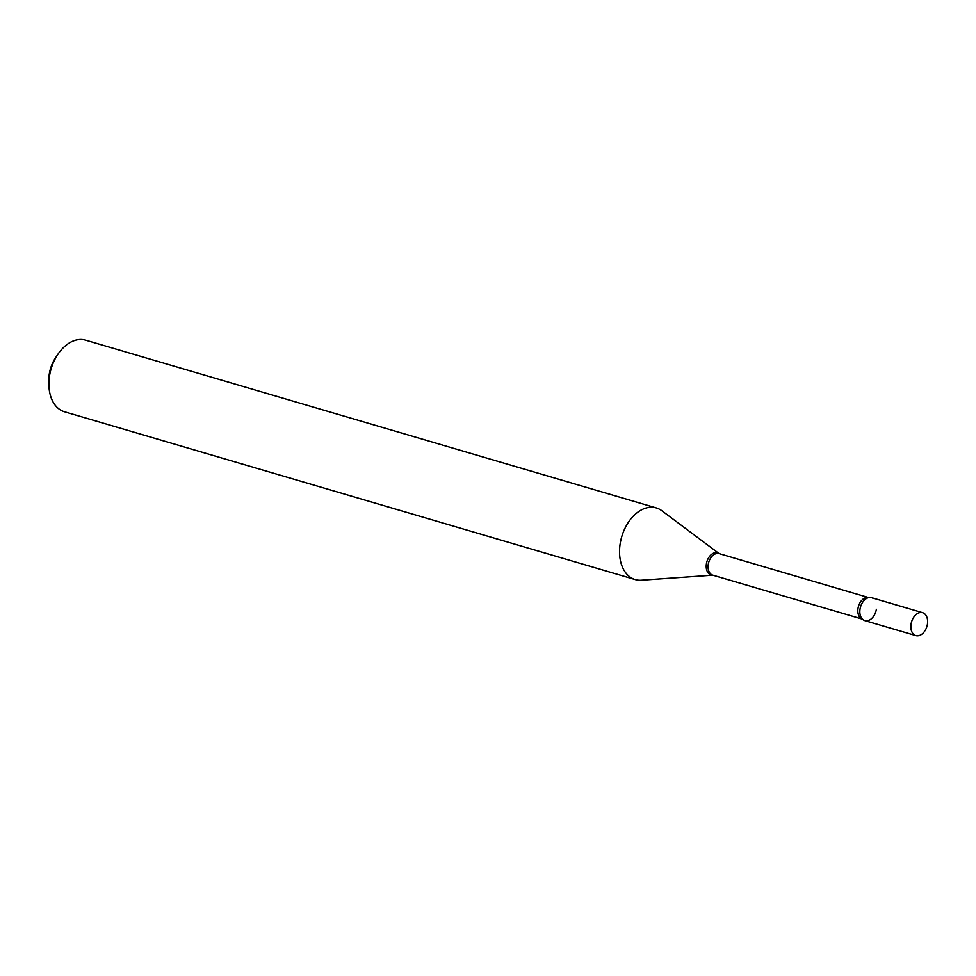 <?xml version="1.0" encoding="UTF-8"?>
<svg xmlns="http://www.w3.org/2000/svg" width="976" height="976" viewBox="0 0 976 976"><rect width="100%" height="100%" fill="white"/><g stroke="black" fill="none" stroke-linecap="round" stroke-linejoin="round"><path stroke-width="1.46" d="M921.149 612.477A11.944 8.015 -73.6 0 1 922.613 612.696A11.944 8.015 -73.6 0 1 927.2 625.36A11.944 8.015 -73.6 0 1 917.33 635.84A11.944 8.015 -73.6 0 1 915.866 635.62A11.944 8.015 -73.6 0 1 911.279 622.956A11.944 8.015 -73.6 0 1 921.149 612.477M915.866 635.62L864.834 620.614A11.944 8.015 -73.6 0 1 860.246 607.95A11.944 8.015 -73.6 0 1 870.116 597.471A11.944 8.015 -73.6 0 1 871.58 597.69L922.613 612.696M876.375 609.28A11.944 8.015 -73.6 0 1 870.421 619.492A11.944 8.015 -73.6 0 1 862.137 618.857A11.944 8.015 -73.6 0 1 860.039 609.024A11.944 8.015 -73.6 0 1 868.359 597.702A11.944 8.015 -73.6 0 1 872.922 598.288M635.23 579.573L64.575 411.799A37.332 25.034 -73.6 0 1 48.885 384.947L48.8 380.921A28.377 19.02 -73.6 0 1 49.312 373.796A28.377 19.02 -73.6 0 1 55.656 357.594L57.913 354.251A37.332 25.034 -73.6 0 1 85.632 340.16L656.287 507.935A37.332 25.034 -73.6 0 1 661.789 510.704L719.166 553.636A11.541 7.735 -73.6 0 0 706.417 563.774A11.541 7.735 -73.6 0 0 712.834 575.181L641.354 580.22A37.332 25.034 -73.6 0 1 635.23 579.573A37.332 25.034 -73.6 0 1 620.224 543.339A37.332 25.034 -73.6 0 1 656.287 507.935M48.885 384.947A37.332 25.034 -73.6 0 1 49.569 375.565A37.332 25.034 -73.6 0 1 57.913 354.251M712.785 575.169A11.236 7.527 -73.6 0 1 708.271 564.262A11.236 7.527 -73.6 0 1 719.117 553.612L868.75 597.605A11.236 7.527 -73.6 0 0 858.026 608.292A11.236 7.527 -73.6 0 0 862.418 619.15L712.785 575.169"/></g></svg>
